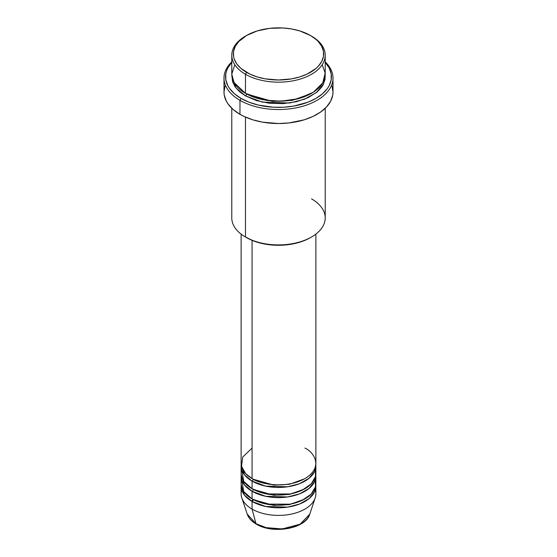 <?xml version="1.0" encoding="UTF-8"?>
<svg xmlns="http://www.w3.org/2000/svg" width="557" height="557" viewBox="0 0 557 557"><rect width="100%" height="100%" fill="white"/><g stroke="black" fill="none" stroke-linecap="round" stroke-linejoin="round"><path stroke-width="0.84" d="M315.283 490.021A37.375 21.577 180 0 1 315.192 497.923L309.762 514.174L300.091 524.207L282.246 528.948L266.107 527.625L255.983 523.691A1.56 0.898 120 0 0 256.276 524.102A1.56 0.898 -60 0 1 255.983 523.691A31.84 18.381 0 0 0 287.83 528.266A31.84 18.381 0 0 0 309.762 514.174C305.807 528.851 272.784 534.421 256.269 524.095C251.639 521.415 248.631 518.107 247.238 514.174A31.84 18.381 0 0 0 255.983 523.691L252.077 509.091L255.983 523.691L247.238 514.174L241.808 497.923A37.375 21.577 180 0 1 241.717 490.021M252.077 448.065L242.748 457.039L241.501 466.376L245.734 473.694L252.077 478.581A37.375 21.577 0 0 0 292.801 483.253A37.375 21.577 0 0 0 315.875 463.32L315.875 234.121M315.875 465.868A37.375 21.577 180 0 0 315.805 464.594L314.601 471.445L309.086 478.261L299.52 483.706L287.67 486.783L265.689 486.136L252.077 481.123A1.56 0.898 120 0 0 253.177 479.215L252.634 478.895L253.177 479.215A1.56 0.898 -60 0 1 252.077 481.123L244.419 474.717L241.195 464.594A37.375 21.577 180 0 0 241.125 465.868L241.125 473.492A37.375 21.577 0 0 0 252.077 488.747A37.375 21.577 0 0 0 292.801 493.425A37.375 21.577 0 0 0 315.875 473.492L315.875 465.868A37.375 21.577 180 0 1 292.801 485.801A37.375 21.577 180 0 1 252.077 481.123L252.077 488.747L252.077 481.123A37.375 21.577 180 0 1 241.125 465.868M241.717 469.676L243.75 481.436L252.077 488.747L266.615 493.948L290.141 493.996L302.249 490.153L311.238 483.901L315.485 476.583L315.283 469.676M315.875 476.033A37.375 21.577 180 0 0 315.805 474.766L314.601 481.617L309.086 488.433L299.52 493.878L287.67 496.955L265.689 496.308L252.077 491.295A1.56 0.898 120 0 0 253.177 489.387L252.634 489.067L253.177 489.387A1.56 0.898 -60 0 1 252.077 491.295L244.419 484.882L241.195 474.766A37.375 21.577 180 0 0 241.125 476.033L241.125 483.664A37.375 21.577 0 0 0 252.077 498.919A37.375 21.577 0 0 0 292.801 503.598A37.375 21.577 0 0 0 315.875 483.664L315.875 476.033A37.375 21.577 180 0 1 292.801 495.967A37.375 21.577 180 0 1 252.077 491.295L252.077 498.919L252.077 491.295A37.375 21.577 180 0 1 241.125 476.033M241.717 479.849L243.75 491.601L252.077 498.919L266.615 504.12L290.141 504.169L302.249 500.325L311.238 494.073L315.485 486.755L315.283 479.849M315.875 486.205A37.375 21.577 180 0 0 315.805 484.938L314.601 491.789L309.086 498.606L299.52 504.043L287.67 507.121L265.689 506.473L252.077 501.467A1.56 0.898 120 0 0 253.177 499.559L252.634 499.239L253.177 499.559A1.56 0.898 -60 0 1 252.077 501.467L244.419 495.055L241.195 484.938A37.375 21.577 180 0 0 241.125 486.205L241.125 493.836A37.375 21.577 0 0 0 252.077 509.091A37.375 21.577 0 0 0 292.801 513.77A37.375 21.577 0 0 0 315.875 493.836L315.875 486.205A37.375 21.577 180 0 1 292.801 506.139A37.375 21.577 180 0 1 252.077 501.467L252.077 509.091L252.077 501.467A37.375 21.577 180 0 1 241.125 486.205M234.803 64.73L231.789 74.137L233.961 82.408L245.47 93.332L245.47 74.262L246.57 72.354A45.159 26.075 180 0 1 246.57 35.488A45.159 26.075 180 0 1 310.43 35.488L299.784 30.927L291.61 28.971L282.928 27.975L269.692 28.351L257.216 30.927L246.57 35.488L238.675 41.629L235.284 46.356L233.557 51.369L233.557 56.48L234.212 59.007L236.781 63.902L240.951 68.407L249.849 74.074L257.216 76.915L265.39 78.871L278.5 79.992L291.61 78.871L299.784 76.915L307.151 74.074L316.049 68.407L318.326 66.213L321.716 61.493L323.443 56.48L323.443 51.369L321.716 46.356L318.326 41.629L316.049 39.436L310.43 35.488A45.159 26.075 180 0 1 310.43 72.354A45.159 26.075 180 0 1 246.57 72.354L245.47 74.262A46.718 26.973 0 0 0 311.53 74.262A46.718 26.973 0 0 0 311.53 36.121L311.53 36.121A46.718 26.973 180 0 1 325.218 55.192A46.718 26.973 180 0 1 296.38 80.111A46.718 26.973 180 0 1 245.47 74.262L245.47 93.332A46.718 26.973 0 0 0 296.38 99.181A46.718 26.973 0 0 0 325.218 74.262L325.218 55.192M311.53 198.863A46.718 26.973 180 0 1 311.53 237.004A46.718 26.973 180 0 1 245.47 237.01L246.57 237.644A45.159 26.075 0 0 0 310.43 237.644L303.586 240.889L295.781 243.298L287.308 244.781L278.5 245.282L269.692 244.781L261.219 243.298L253.414 240.889L245.47 237.01A46.718 26.973 0 0 0 296.38 242.852A46.718 26.973 0 0 0 325.218 217.933L325.218 108.274M239.963 100.33A54.502 31.464 0 0 0 312.052 102.871A54.502 31.464 0 0 0 325.218 61.869A54.502 31.464 180 0 1 333.002 78.077A54.502 31.464 180 0 1 299.36 107.146A54.502 31.464 180 0 1 239.963 100.33L239.963 114.317A54.502 31.464 0 0 0 299.36 121.134A54.502 31.464 0 0 0 333.002 92.065L332.738 95.15L330.656 101.2L326.562 106.895L320.63 112.027L313.076 116.385L304.192 119.818L289.132 122.923L278.5 123.529L262.681 122.178L252.808 119.818L243.924 116.385L239.963 114.317L239.963 100.33A54.502 31.464 180 0 1 223.998 78.077A54.502 31.464 180 0 1 231.782 61.869A54.502 31.464 0 0 0 239.963 100.33L241.063 98.422L239.963 100.33M325.218 62.426A52.943 30.565 180 0 1 310.019 101.367A52.943 30.565 180 0 1 241.063 98.422L249.083 102.223L258.239 105.05L273.313 107.229L283.687 107.229L293.866 106.06L307.917 102.223L315.937 98.422L322.524 93.792L327.412 88.507L329.166 85.681L331.192 79.804L331.192 73.809L329.166 67.933L325.191 62.398M246.57 93.973L246.027 93.653L246.57 93.973A1.56 0.898 -60 0 1 245.47 95.881L235.98 87.985L231.837 75.536L232.68 82.067L235.339 87.129L239.656 91.794L245.47 95.881A1.56 0.898 120 0 0 246.57 93.973L272.422 101.367L292.167 100.385L310.973 93.653L292.167 100.385L272.422 101.367L246.57 93.973M235.681 85.047L234.915 86.516M252.077 240.346L252.077 478.581L252.077 240.346M245.47 117.095L245.47 237.01L245.47 117.095M315.192 497.923A37.375 21.577 180 0 1 289.452 514.466A37.375 21.577 180 0 1 252.077 509.091A37.375 21.577 180 0 1 241.808 497.923M266.894 527.82L278.5 529.15L290.106 527.82M246.57 35.488L245.47 36.121A46.718 26.973 0 0 0 245.47 74.262A46.718 26.973 180 0 1 231.782 55.192A46.718 26.973 180 0 1 246.027 35.801M231.782 55.192L231.782 74.262A46.718 26.973 0 0 0 245.47 93.332L265.654 100.197L281.027 101.193L298.176 98.728L313.368 92.211L322.768 82.882L325.17 73.085L322.197 64.73M231.809 62.398L227.834 67.933L226.574 70.843L225.808 73.809L225.808 79.804L227.834 85.681L229.588 88.507L234.476 93.792L241.063 98.422A52.943 30.565 180 0 1 231.782 62.426M325.163 75.536L324.989 79.449L323.206 84.636L321.661 87.129L317.344 91.794L308.132 97.656L296.38 101.722L283.081 103.651L269.386 103.261L256.478 100.594L245.47 95.881L262.375 102.119L289.668 102.996L304.442 99.237L316.453 92.532L323.485 84.086L325.163 75.536M223.998 78.077L223.998 92.065A54.502 31.464 0 0 0 239.963 114.317L233.181 109.548L228.147 104.103L226.344 101.2L224.262 95.15L223.998 92.065L225.049 85.924M331.951 85.924L333.002 92.065L333.002 78.077M231.782 108.274L231.782 217.933A46.718 26.973 0 0 0 245.47 237.01A46.718 26.973 180 0 1 245.47 237.004M241.125 234.121L241.125 463.32A37.375 21.577 0 0 0 252.077 478.581C258.74 483.657 285.003 489.666 304.923 478.581C324.125 467.079 313.716 451.915 304.923 448.065M253.177 499.559L273.738 505.429L289.445 504.621L304.366 499.239L289.445 504.621L273.738 505.429L253.177 499.559L251.388 501.056M253.177 489.387L273.738 495.257L289.445 494.449L304.366 489.067L289.445 494.449L273.738 495.257L253.177 489.387M253.177 479.215L273.738 485.084L289.445 484.284L304.366 478.895L289.445 484.284L273.738 485.084L253.177 479.215M311.53 36.121L310.43 35.488M311.53 237.004L310.43 237.644"/></g></svg>
